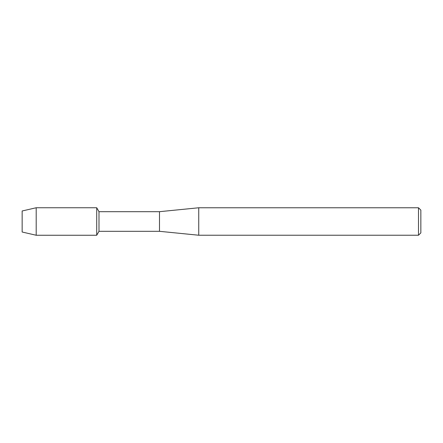 <?xml version="1.0" encoding="UTF-8"?>
<svg xmlns="http://www.w3.org/2000/svg" width="443" height="443" viewBox="0 0 443 443"><rect width="100%" height="100%" fill="white"/><g stroke="black" fill="none" stroke-linecap="round" stroke-linejoin="round"><path stroke-width="0.66" d="M22.15 232.016L22.15 210.984L36.199 207.745L96.712 207.745L98.988 211.688L159.497 211.688L198.741 207.767L418.497 207.767L420.85 210.12L420.85 232.88L418.497 235.233L198.741 235.233L159.497 231.312L98.988 231.312L96.712 235.255L96.712 207.745L96.712 235.255L36.199 235.255L22.15 232.016L22.15 210.984M98.988 231.312L98.988 211.688M159.497 231.312L159.497 211.688M198.741 235.233L198.741 207.767M418.497 235.233L418.497 207.767M36.199 235.255L36.199 207.745"/></g></svg>
